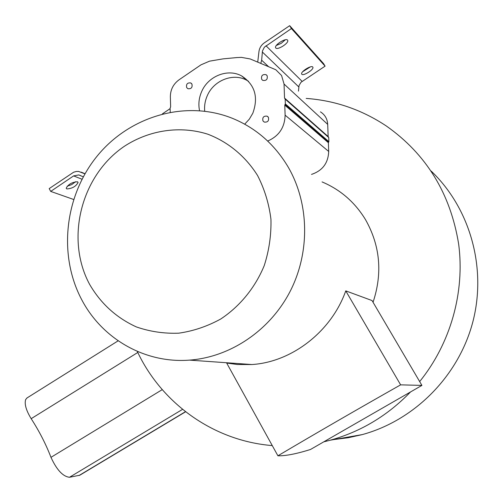 <?xml version="1.0" encoding="UTF-8"?>
<svg xmlns="http://www.w3.org/2000/svg" width="503" height="503" viewBox="0 0 503 503"><rect width="100%" height="100%" fill="white"/><g stroke="black" fill="none" stroke-linecap="round" stroke-linejoin="round"><path stroke-width="0.75" d="M311.502 174.409C322.505 170.718 328.233 163.066 328.698 151.453L328.377 142.695L284.767 105.114L285.113 115.162C284.748 127.479 278.939 136.106 267.678 141.047M328.377 142.695L328.874 141.657L328.723 137.501L328.151 136.558L327.705 124.379C327.352 118.884 324.925 114.703 320.43 111.855M306.189 98.418C335.042 100.499 361.745 109.685 386.304 125.976C426.299 154.144 450.405 193.46 458.629 243.924C465.049 292.325 450.487 343.53 419.665 381.57M410.272 392.214C387.448 415.717 360.796 431.712 330.301 440.188L324.184 441.741M272.268 445.589C213.404 440.886 161.438 403.155 137.275 351.377M373.05 302.278C382.708 273.123 380.174 245.552 365.455 219.553C354.841 202.181 340.38 189.637 322.065 181.916M162.412 113.867L170.108 108.654M170.209 112.156L170.096 108.164L170.636 106.875L170.354 96.79C170.41 89.691 173.321 84.02 179.087 79.776L200.999 64.824L209.525 61.165L223.106 58.864L236.825 57.575L241.421 57.373L250.211 58.958L275.801 69.747L281.579 75.519L284.05 84.051L284.528 98.047L285.176 99.122L285.339 103.895L284.767 105.114M312.929 123.336L285.044 98.739M328.578 142.248L285.025 104.555M244.697 124.172L249.325 119.154L252.808 113.257C258.617 97.142 254.92 84.718 241.729 75.984C227.991 68.201 208.292 75.966 201.703 91.477C198.943 97.758 198.213 104.14 199.534 110.616M262.962 120.909L264.245 122.072C267.753 122.418 269.143 120.833 268.401 117.325L267.156 116.18C263.629 115.797 262.233 117.375 262.962 120.909M261.692 79.336L262.761 80.379C266.357 80.901 267.81 79.342 267.118 75.702L266.081 74.683C262.478 74.123 261.013 75.676 261.692 79.336M186.695 87.604L187.927 88.729C191.285 89.025 192.618 87.465 191.92 84.051L190.719 82.938C187.342 82.611 186.003 84.164 186.695 87.604M204.696 111.144C204.218 105.793 205.098 100.6 207.349 95.551C213.85 80.254 233.304 72.621 246.879 80.317L248.564 81.304M431.165 171.07C470.098 208.229 487.017 267.904 472.763 322.171C458.415 376.426 414.296 420.433 362.217 434.611L348.271 437.729L334.181 439.515M27.074 397.917L25.653 399.558C24.307 404.054 26.143 410.429 31.173 418.678C39.322 431.304 45.924 444.193 50.973 457.334C56.713 469.865 62.881 476.517 69.483 477.278L79.795 475.222L185.607 411.775M83.265 176.83L78.814 174.918L73.608 175.905L50.702 191.404L49.2 188.594L73.62 172.227L76.381 171.448L78.638 171.441L84.925 173.849M257.731 62.076L258.907 51.991C259.322 48.194 261.107 45.157 264.27 42.893L289.678 25.678L291.419 28.558L264.383 47.175L262.465 50.954L261.648 60.209L260.799 63.347M298.461 91.125L299.052 85.541L300.995 82.278L325.095 66.145L323.517 63.548L289.678 25.678M285.289 39.787L281.234 43.359L276.317 45.484M310.326 66.899L302.668 71.734M325.095 66.145L291.419 28.558M275.789 48.018C277.581 50.325 288.854 43.22 287.747 40.466L287.54 40.095C285.83 37.719 274.437 44.88 275.556 47.622L275.789 48.018M301.838 74.262C303.353 76.255 313.897 69.634 312.916 67.301L312.753 67.012C311.3 64.956 300.656 71.621 301.655 73.954L301.838 74.262M50.702 191.404L73.595 199.465M66.836 188.939C72.231 188.556 75.984 186.399 78.084 182.47L77.456 181.778C72.074 182.13 68.32 184.28 66.182 188.235L66.836 188.939M75.626 181.696L71.722 184.595L67.138 186.242M287.917 166.619C274.361 144.116 255.933 128.045 232.631 118.412C185.657 99.443 129.523 116.18 97.079 156.175C64.541 196.17 58.128 255.122 81.656 299.581C102.002 338.682 144.851 363.656 189.549 360.117C230.255 357.136 269.86 330.653 290.124 291.394C310.294 252.11 309.301 203.074 287.917 166.619M257.599 175.572C245.565 156.326 228.148 141.953 207.764 134.182C180.055 125.429 149.523 130.038 124.656 146.09C81.027 175.321 65.025 238.774 89.578 284.302C100.782 303.579 116.382 317.789 136.37 326.925C149.988 331.64 164.129 333.722 178.785 333.175C193.422 331.062 207.418 326.328 220.779 318.984C239.962 306.252 255.153 287.659 264.226 265.628C269.099 250.488 271.337 235.033 270.947 219.27C269.011 203.715 264.559 189.153 257.599 175.572M421.916 385.399L400.627 384.852C357.4 409.297 316.494 432.945 277.908 455.793C285.465 456.014 296.324 453.907 310.483 449.481L421.916 385.399L372.038 300.555L345.762 290.872C331.376 331.622 291.734 362.129 251.865 364.537L237.359 364.505L226.677 363.04L229.399 362.946M277.908 455.793L226.677 363.04M400.627 384.852L345.762 290.872M285.113 115.162L328.698 151.453M327.705 124.379L284.05 84.051M284.528 98.047L328.151 136.558M328.723 137.501L285.176 99.122M285.339 103.895L328.874 141.657M137.797 352.458L31.173 418.678M162.243 389.63L50.973 457.334M182.564 409.354L69.483 477.278M78.996 475.536L185.481 411.674M261.648 60.209L268.382 66.49M298.801 86.931L262.315 51.991M265.986 45.76L302.114 81.373M82.002 179.225L73.608 175.905M85.001 173.717L81.19 172.158M241.729 75.984L246.879 80.317M268.149 116.96L267.156 116.18M266.992 75.5L266.081 74.683M191.53 83.523L190.719 82.938M330.301 440.188L362.217 434.611M118.167 340.808L26.766 398.106M287.496 40.051L287.747 40.466M312.721 66.981L312.916 67.301M78.814 174.918L80.889 175.754M77.827 181.998L78.084 182.47M251.865 364.537L189.549 360.117"/></g></svg>
